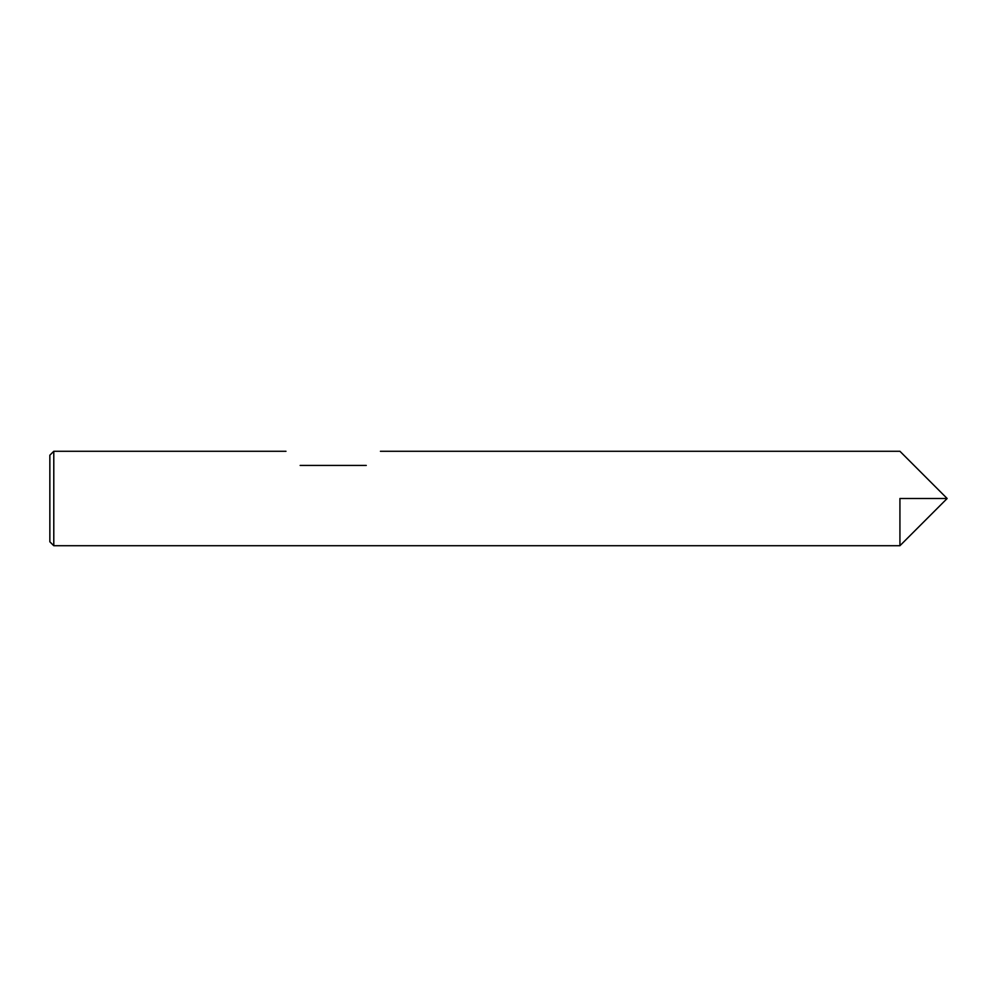 <?xml version="1.0" encoding="UTF-8"?>
<svg xmlns="http://www.w3.org/2000/svg" width="997" height="997" viewBox="0 0 997 997"><rect width="100%" height="100%" fill="white"/><g stroke="black" fill="none" stroke-linecap="round" stroke-linejoin="round"><path stroke-width="1.5" d="M53.788 545.72L53.788 451.28L49.85 455.205L49.85 541.795L53.788 545.72L899.93 545.72L899.93 498.5L947.15 498.5L899.93 545.72L899.93 498.5M366.26 465.437C385.615 446.095 385.615 446.095 366.26 465.437C385.615 446.095 385.615 446.095 366.26 465.437L300.147 465.437C280.805 446.095 280.805 446.095 300.147 465.437C280.805 446.095 280.805 446.095 300.147 465.437M53.788 451.28L285.977 451.28M380.43 451.28L899.93 451.28L947.15 498.5"/></g></svg>
